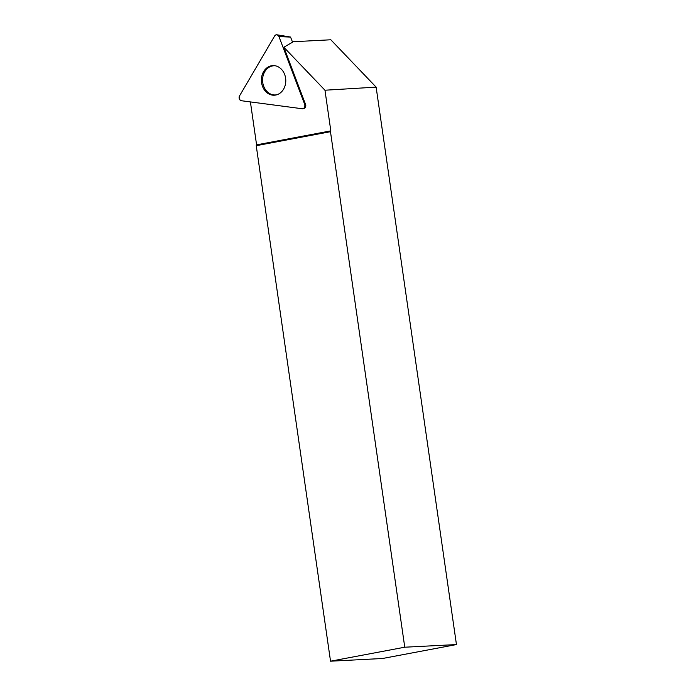<?xml version="1.0" encoding="UTF-8"?>
<svg xmlns="http://www.w3.org/2000/svg" width="696" height="696" viewBox="0 0 696 696"><rect width="100%" height="100%" fill="white"/><g stroke="black" fill="none" stroke-linecap="round" stroke-linejoin="round"><path stroke-width="1.04" d="M290.554 37.079L292.581 42.221M304.735 104.478L278.965 36.601A3.062 2.514 -93 0 0 276.965 34.8A3.062 2.514 -93 0 0 274.615 36.027L239.546 95.883A3.062 2.514 -93 0 0 241.39 100.729L302.229 108.75A3.062 2.514 -93 0 0 303.056 108.698A3.062 2.514 -93 0 0 304.735 104.478L305.587 104.513L283.837 47.241L292.564 42.186M274.65 65.676A14.825 12.197 -93 0 0 274.041 65.615A14.825 12.197 -93 0 0 261.4 79.179A14.825 12.197 -93 0 0 272.51 95.143A14.825 12.197 -93 0 0 275.581 95.074A14.825 12.197 -93 0 0 285.778 80.144A14.825 12.197 -93 0 0 274.65 65.676M250.403 101.921L256.589 144.864L256.241 145.69L330.478 131.701L330.817 130.874L324.962 90.219L283.837 47.241M256.241 145.69L330.53 661.2L404.759 647.21L330.478 131.701M404.759 647.21L456.454 644.566L376.127 87.13L324.962 90.219M456.454 644.566L382.539 658.494L330.53 661.2M303.056 108.698L304.03 108.428A2.845 2.34 -93 0 0 305.587 104.513M275.451 65.816A14.607 12.015 -93 0 0 274.589 65.755A14.607 12.015 -93 0 0 272.51 65.929A14.607 12.015 -93 0 0 262.705 82.25A14.607 12.015 -93 0 0 276.112 94.882A14.607 12.015 -93 0 0 276.956 94.734M292.407 41.777L330.817 39.776L376.127 87.13M256.589 144.864L330.817 130.874M241.39 100.729L302.229 108.75C304.387 108.48 305.222 107.053 304.735 104.478L278.965 36.601C277.652 34.469 276.208 34.278 274.615 36.027L239.546 95.883C238.702 98.284 239.32 99.902 241.39 100.729M290.624 37.088L278.965 36.601M290.589 37.053L276.965 34.8M275.242 65.772L274.589 65.755M276.747 94.795L276.112 94.882"/></g></svg>
